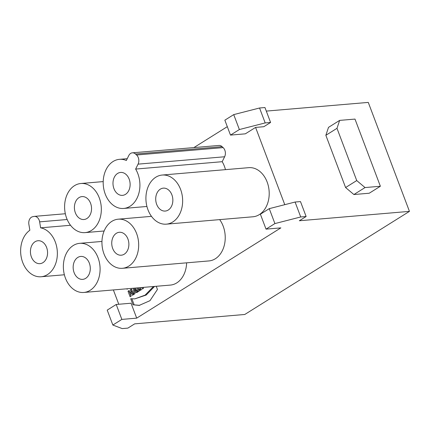 <?xml version="1.0" encoding="UTF-8"?>
<svg xmlns="http://www.w3.org/2000/svg" width="431" height="431" viewBox="0 0 431 431"><rect width="100%" height="100%" fill="white"/><g stroke="black" fill="none" stroke-linecap="round" stroke-linejoin="round"><path stroke-width="0.65" d="M128.012 291.248L129.117 290.553L129.876 292.563L131.072 291.814L130.313 289.804L131.423 289.109L133.502 294.615L132.392 295.31L131.574 293.139L130.377 293.894L131.196 296.059L130.092 296.749L128.012 291.248L129.106 291.151L131.008 296.178M131.574 293.139L132.673 293.048L133.308 294.734M130.313 289.804L131.412 289.713L132.172 291.717L130.97 292.466L129.876 292.563M131.072 291.814L132.172 291.717M134.666 291.302L135.366 290.866L134.38 289.427L134.666 291.302L136.46 290.774L135.366 290.866M134.246 288.161L134.402 289.427L135.474 289.336L136.46 290.774M135.016 288.097L137.839 291.9L136.632 292.654L136.088 291.884L137.182 291.792L137.441 292.148M136.088 291.884L134.855 292.66L134.989 293.683L133.896 294.368L133.152 288.253M134.488 290.155L134.925 293.721M139.353 287.725L138.168 287.86M139.741 287.692L141.476 289.621L140.134 290.462L138.583 288.959L139.676 288.867L140.856 290.009M138.583 288.959L139.337 290.963L138.232 291.652L136.826 287.94M137.925 287.849L139.148 291.081M143.13 287.407L143.491 288.361L142.386 289.05L141.804 287.52M142.903 287.423L143.302 288.479M145.312 287.218L144.838 287.262M156.248 286.286L157.444 289.46L149.972 300.682L139.191 305.401L132.99 304.771L139.736 305.347M132.99 304.771L130.717 298.742L134.79 298.877L145.091 295.143L153.452 286.523M131.902 298.882L134.084 304.679M154.551 286.432L146.19 295.046L134.79 298.877M127.398 288.743L127.14 289.282L126.951 288.786M116.214 304.48L121.854 319.403L136.697 318.143L131.056 303.214L116.214 304.48L107.217 310.115L112.857 325.039L122.199 328.594L127.878 328.11L134.666 323.859L244.781 314.474L409.45 211.373L368.273 102.406L266.299 111.096M121.854 319.403L112.857 325.039M339.65 120.389L354.988 119.085L380.374 186.257L365.035 187.56L356.733 180.567L336.994 128.319L339.65 120.389L328.508 127.366L325.852 135.296L336.994 128.319M380.374 186.257L369.232 193.228L353.894 194.537L365.035 187.56M353.894 194.537L345.592 187.539L356.733 180.567M345.592 187.539L325.852 135.296M274.903 223.581L266.029 229.136L260.389 214.212L269.262 208.652L274.903 223.581L300.725 216.965L295.084 202.037L269.262 208.652M409.45 211.373L299.335 220.758L306.129 216.502L300.725 216.965M306.129 216.502L300.488 201.579L295.084 202.037M263.799 126.714L255.583 127.414L245.336 133.831L230.493 135.097L239.367 129.542L265.189 122.921L270.593 122.463L263.799 126.714M239.367 129.542L233.726 114.614L224.853 120.168L230.493 135.097M233.726 114.614L259.548 107.998L265.189 122.921M259.548 107.998L264.952 107.534L270.593 122.463M40.611 227.827L39.636 221.852A6.573 4.886 -94.9 0 0 34.297 216.389A6.573 4.886 -94.9 0 0 33.801 216.464L32.605 216.739A6.573 4.886 -94.9 0 0 28.872 224.292L29.847 230.267A24.648 18.317 85.1 0 0 21.55 258.686A24.648 18.317 85.1 0 0 41.09 276.756A24.648 18.317 85.1 0 0 57.366 253.126A24.648 18.317 85.1 0 0 40.611 227.827L70.522 225.278M41.565 263.314A11.502 8.545 85.1 0 1 39.975 263.659A11.502 8.545 85.1 0 1 30.482 252.922A11.502 8.545 85.1 0 1 38.02 240.735A11.502 8.545 85.1 0 1 47.383 250.389A11.502 8.545 85.1 0 1 41.565 263.314M73.265 245.508A24.648 18.317 85.1 0 1 79.633 243.343A24.648 18.317 85.1 0 1 99.976 266.347A24.648 18.317 85.1 0 1 83.819 292.46A24.648 18.317 85.1 0 1 64.16 273.879A24.648 18.317 85.1 0 1 73.265 245.508M186.634 262.829A24.648 18.317 85.1 0 1 170.374 285.085L83.819 292.46M83.592 256.833A11.502 8.545 85.1 0 1 90.284 269.089A11.502 8.545 85.1 0 1 82.704 279.363A11.502 8.545 85.1 0 1 73.211 268.626A11.502 8.545 85.1 0 1 80.748 256.44A11.502 8.545 85.1 0 1 83.592 256.833M74.509 185.664A24.648 18.317 85.1 0 1 80.877 183.498A24.648 18.317 85.1 0 1 101.215 206.497A24.648 18.317 85.1 0 1 85.063 232.611A24.648 18.317 85.1 0 1 65.399 214.035A24.648 18.317 85.1 0 1 74.509 185.664M74.471 208.96A11.502 8.545 85.1 0 1 81.992 196.595A11.502 8.545 85.1 0 1 91.485 207.327A11.502 8.545 85.1 0 1 83.943 219.514A11.502 8.545 85.1 0 1 74.471 208.96M111.85 221.351A24.648 18.317 85.1 0 1 118.218 219.185A24.648 18.317 85.1 0 1 138.561 242.184A24.648 18.317 85.1 0 1 122.404 268.303A24.648 18.317 85.1 0 1 102.745 249.721A24.648 18.317 85.1 0 1 111.85 221.351M219.67 219.616A24.648 18.317 85.1 0 1 224.255 245.481A24.648 18.317 85.1 0 1 208.96 260.927L122.404 268.303M128.81 242.842A11.502 8.545 85.1 0 1 121.289 255.2A11.502 8.545 85.1 0 1 111.796 244.469A11.502 8.545 85.1 0 1 119.333 232.282A11.502 8.545 85.1 0 1 128.81 242.842M128.777 155.569L126.342 160.499A24.648 18.317 85.1 0 0 119.462 159.335A24.648 18.317 85.1 0 0 103.305 185.449A24.648 18.317 85.1 0 0 123.649 208.453A24.648 18.317 85.1 0 0 138.615 194.165A24.648 18.317 85.1 0 0 135.63 169.071L138.065 164.141A6.573 4.886 -94.9 0 0 136.573 154.988L135.544 154.034A6.573 4.886 -94.9 0 0 132.349 152.827A6.573 4.886 -94.9 0 0 128.777 155.569M132.349 152.827L218.905 145.452A6.573 4.886 85.1 0 1 222.1 146.659L223.134 147.612A6.573 4.886 85.1 0 1 224.621 156.765L222.191 161.695A24.648 18.317 85.1 0 1 225.467 169.647M222.191 161.695L135.63 169.071M119.689 194.963A11.502 8.545 85.1 0 1 112.992 182.706A11.502 8.545 85.1 0 1 120.578 172.438A11.502 8.545 85.1 0 1 130.07 183.17A11.502 8.545 85.1 0 1 122.533 195.356A11.502 8.545 85.1 0 1 119.689 194.963M155.823 177.206A24.648 18.317 85.1 0 1 162.191 175.04A24.648 18.317 85.1 0 1 182.528 198.044A24.648 18.317 85.1 0 1 166.377 224.158A24.648 18.317 85.1 0 1 146.712 205.582A24.648 18.317 85.1 0 1 155.823 177.206M162.191 175.04L248.746 167.664A24.648 18.317 85.1 0 1 269.089 190.669A24.648 18.317 85.1 0 1 252.932 216.782L166.377 224.158M161.717 188.482A11.502 8.545 85.1 0 1 163.306 188.137A11.502 8.545 85.1 0 1 172.799 198.874A11.502 8.545 85.1 0 1 165.256 211.061A11.502 8.545 85.1 0 1 155.898 201.406A11.502 8.545 85.1 0 1 161.717 188.482M255.583 127.414L284.778 204.677M227.309 126.66L193.891 147.585M113.369 289.939L118.784 304.259M266.029 229.136L280.872 227.875L136.697 318.143M67.166 219.508L39.636 221.852M224.621 156.765L138.065 164.141M136.573 154.988L223.134 147.612M222.1 146.659L135.544 154.034M64.37 274.773L41.09 276.756M65.34 213.744L34.297 216.389M101.958 241.441L79.633 243.343M103.203 181.591L80.877 183.498M104.14 230.989L85.063 232.611M151.48 216.351L118.218 219.185M127.242 158.673L119.462 159.335M146.928 206.471L123.649 208.453"/></g></svg>
